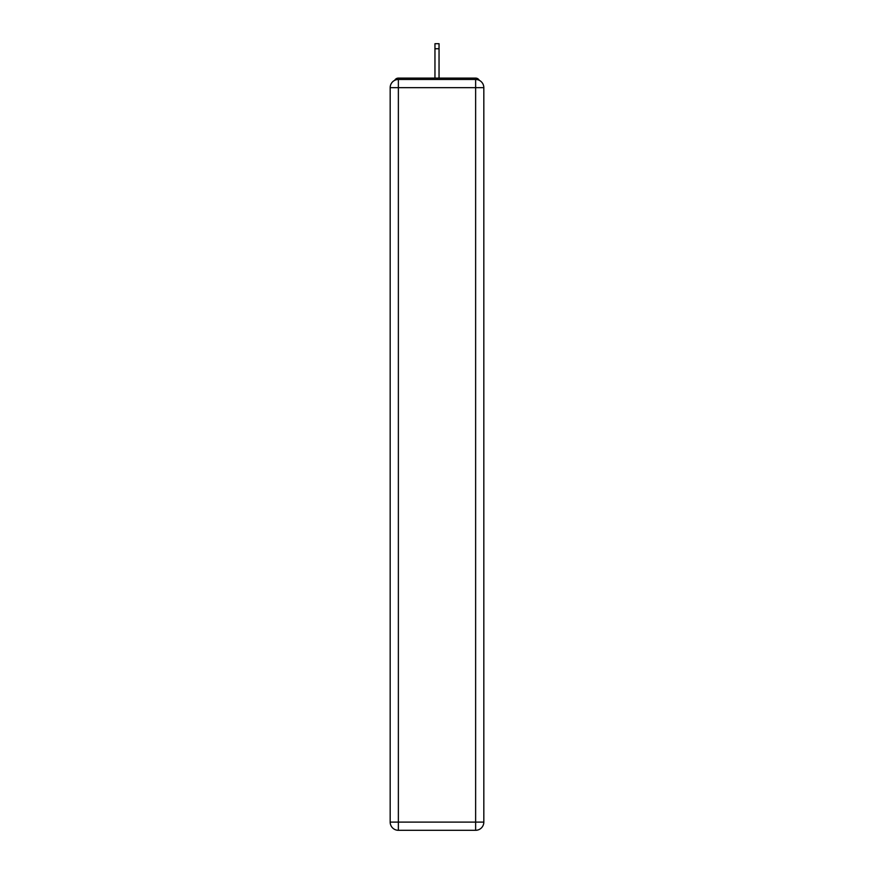 <?xml version="1.0" encoding="UTF-8"?>
<svg xmlns="http://www.w3.org/2000/svg" width="874" height="874" viewBox="0 0 874 874"><rect width="100%" height="100%" fill="white"/><g stroke="black" fill="none" stroke-linecap="round" stroke-linejoin="round"><path stroke-width="1.31" d="M483.825 87.662A8.194 8.194 0 0 0 475.631 79.468A8.194 8.194 0 0 1 483.825 87.662L483.825 822.106L475.631 822.106L475.631 830.3L398.369 830.3A8.194 8.194 0 0 1 390.175 822.106L390.175 87.662A8.194 8.194 0 0 1 398.369 79.468L475.631 79.468L475.631 87.662L398.369 87.662L398.369 822.106L475.631 822.106L475.631 87.662L483.825 87.662L483.748 86.57M390.175 87.662L398.369 87.662L398.369 79.468A8.194 8.194 0 0 0 390.175 87.662L390.252 86.57M479.269 80.321A4.097 4.097 0 0 0 475.631 78.103L398.369 78.103A4.097 4.097 0 0 0 394.731 80.321M475.631 78.103L458.293 78.103M415.707 78.103L398.369 78.103M475.631 830.3A8.194 8.194 0 0 0 483.825 822.106A8.194 8.194 0 0 1 475.631 830.3M439.043 48.747L434.957 48.747L434.957 43.7L439.043 43.7L439.043 78.103M434.957 48.747L434.957 78.103M398.369 830.3L398.369 822.106L390.175 822.106A8.194 8.194 0 0 0 398.369 830.3"/></g></svg>
